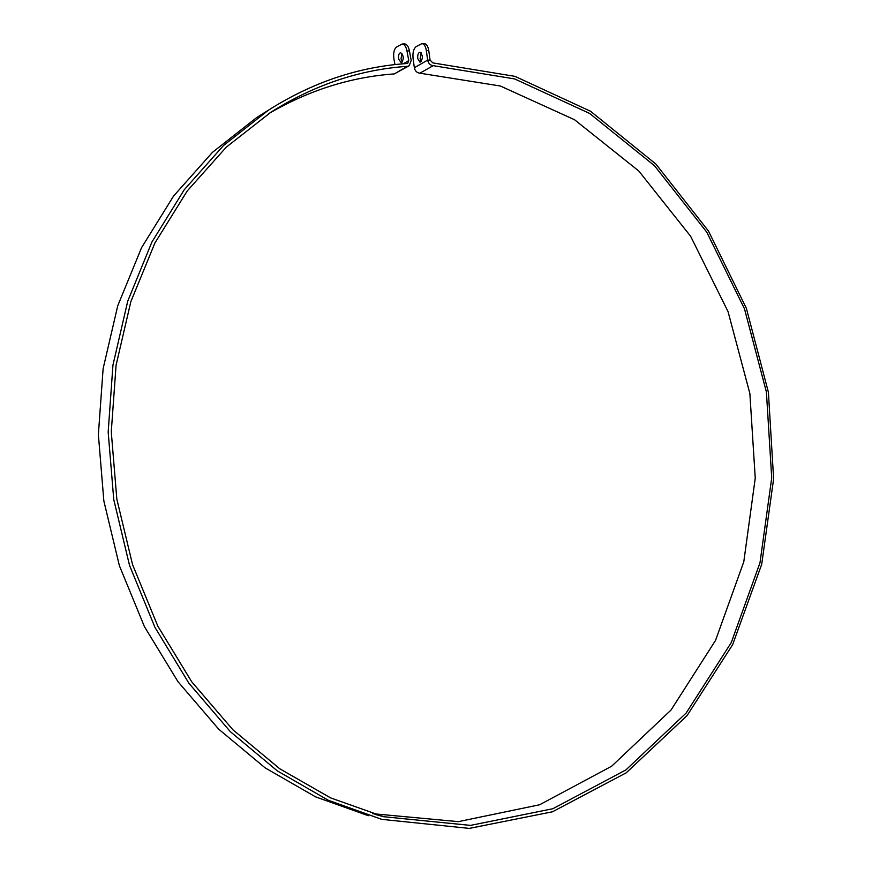 <?xml version="1.0" encoding="UTF-8"?>
<svg xmlns="http://www.w3.org/2000/svg" width="872" height="872" viewBox="0 0 872 872"><rect width="100%" height="100%" fill="white"/><g stroke="black" fill="none" stroke-linecap="round" stroke-linejoin="round"><path stroke-width="1.31" d="M401.872 53.279L401.044 58.936L402.373 61.999M398.624 59.056C398.221 55.394 398.896 53.268 400.64 52.669C403.954 55.917 404.139 59.263 401.185 62.73L398.624 59.056M417.71 58.555C417.47 54.849 418.255 52.723 420.042 52.211C423.138 55.612 423.127 58.936 420.021 62.206L417.71 58.555M421.231 52.887L420.119 58.566L421.241 61.541M372.682 813.685L458.345 821.642L539.594 804.769L611.643 766.226L671.048 710.015L715.531 640.429L743.794 561.775L755.25 478.161L749.866 393.523L728.055 311.642L690.613 236.247L638.816 171.032L574.539 119.737L500.375 86.012L419.846 73.194C416.925 72.834 415.094 71.014 414.353 67.733L413.055 58.315C412.554 52.647 413.59 48.745 416.173 46.608L421.928 43.6C424.13 43.927 425.601 46.238 426.332 50.543L427.651 60.114C428.403 63.438 430.245 65.291 433.199 65.662L514.654 78.927L589.614 113.436L654.523 165.745L706.767 232.137L744.481 308.808L766.401 391.997L771.709 477.921L759.992 562.767L731.292 642.533L686.166 713.034L625.943 769.889L552.892 808.715L470.542 825.392L383.767 816.726L330.619 797.902L279.77 768.788L232.911 729.799L191.753 681.839L157.854 626.183L132.544 564.576L116.815 499.046L111.278 431.847L116.063 365.292L130.855 301.647L154.933 242.961L187.218 190.979L226.371 147.074L270.92 112.216C314.214 84.9 359.7 69.597 407.388 66.327L409.164 65.771L411.181 60.495L409.437 50.881C408.478 46.445 406.843 44.123 404.553 43.894L404.488 43.905M394.962 64.615L393.904 58.816C393.152 53.116 394.035 49.192 396.553 47.034L402.112 44.014C404.412 44.232 406.036 46.565 406.995 51.001L408.75 60.626L407.736 63.253L406.843 63.536C358.359 66.817 312.122 82.426 268.151 110.373L223.472 145.559L184.221 189.791L151.87 242.111L127.748 301.134L112.946 365.117L108.172 432.011L113.752 499.547L129.536 565.416L154.944 627.35L188.962 683.31L230.273 731.597L277.296 770.87L328.341 800.278L381.707 819.353L469.289 828.4L552.434 811.799L626.205 772.832L687.049 715.629L732.654 644.648L761.703 564.304L773.628 478.826L768.396 392.226L746.399 308.372L708.478 231.047L655.897 164.067L590.529 111.245L514.981 76.365L432.85 62.904L430.081 60.124L428.762 50.565C428.021 46.26 426.561 43.949 424.359 43.622L424.283 43.622M409.077 65.825L394.286 73.913C350.806 77.019 309.026 90.208 268.968 113.48M264.292 112.793L256.521 117.676L212.354 152.436L173.561 196.069L141.591 247.615L117.753 305.745L103.114 368.703L98.373 434.507L103.844 500.931L119.388 565.699L144.414 626.608L177.964 681.664L218.719 729.188L265.143 767.872L315.577 796.855L368.333 815.702M408.75 60.626L403.311 63.809M414.353 67.733L427.651 60.114L430.081 60.124M426.332 50.543L428.762 50.565M406.995 51.001L409.437 50.881M394.286 73.913L407.388 66.327M419.846 73.194L433.199 65.662M424.359 43.622L421.928 43.6M402.112 44.014L404.553 43.894M374.982 814.35L383.767 816.726M256.521 117.676L268.151 110.373"/></g></svg>
